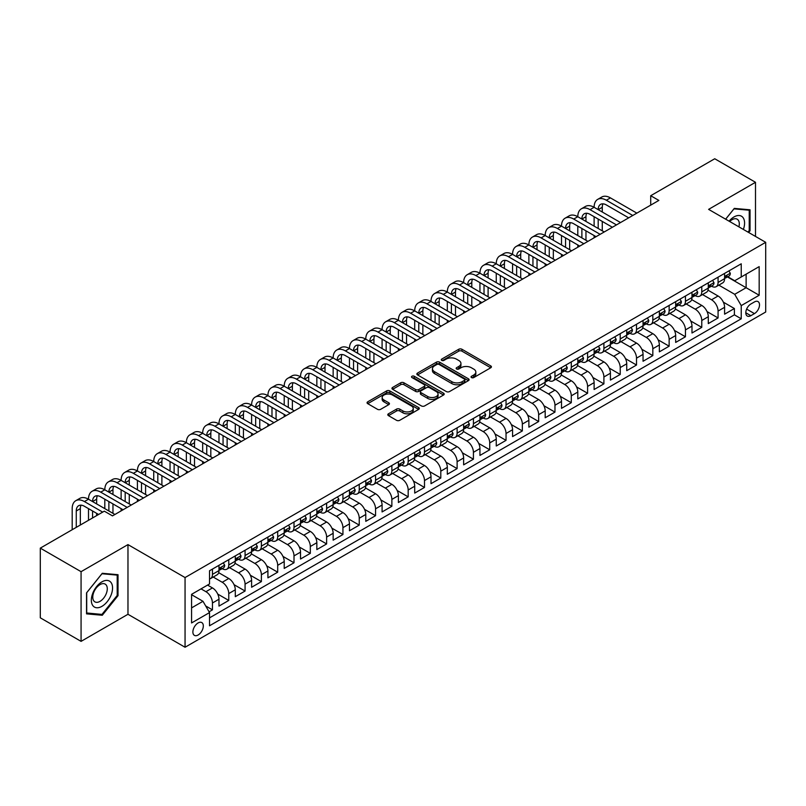 <?xml version="1.0" encoding="UTF-8"?>
<svg xmlns="http://www.w3.org/2000/svg" width="806" height="806" viewBox="0 0 806 806"><rect width="100%" height="100%" fill="white"/><g stroke="black" fill="none" stroke-linecap="round" stroke-linejoin="round"><path stroke-width="1.21" d="M471.51 377.581A1.582 0.917 0 0 0 473.747 377.581L490.763 367.758A2.267 1.31 0 0 0 491.418 366.831A2.267 1.31 0 0 0 490.763 365.914L461.939 349.27A2.267 1.31 0 0 0 458.745 349.27L441.728 359.093A1.582 0.917 0 0 0 441.265 359.738A1.582 0.917 0 0 0 441.728 360.383A1.582 0.917 0 0 0 443.975 360.383L446.171 359.113A7.244 4.181 0 0 1 456.418 359.113L458.826 360.504A7.244 4.181 0 0 1 460.941 363.456A7.244 4.181 0 0 1 458.826 366.418L456.619 367.687A1.582 0.917 0 0 0 456.156 368.332A1.582 0.917 0 0 0 456.619 368.987A1.582 0.917 0 0 0 458.856 368.987L461.062 367.707A7.244 4.181 0 0 1 471.309 367.707L473.706 369.098A7.244 4.181 0 0 1 475.832 372.06A7.244 4.181 0 0 1 473.706 375.012L471.51 376.281A1.582 0.917 0 0 0 471.047 376.936A1.582 0.917 0 0 0 471.51 377.581L471.51 376.281M198.105 635.007A7.385 4.262 120 0 0 202.921 628.499A7.385 4.262 120 0 0 201.792 622.585A7.385 4.262 120 0 0 198.105 622.947A7.385 4.262 120 0 0 193.279 629.456A7.385 4.262 120 0 0 194.407 635.37A7.385 4.262 120 0 0 198.105 635.007M388.462 413.79A2.267 1.31 0 0 0 387.797 414.717A2.267 1.31 0 0 0 388.462 415.634L396.542 420.309A2.267 1.31 0 0 0 399.746 420.309L418.636 409.398A2.267 1.31 0 0 0 419.301 408.471A2.267 1.31 0 0 0 418.636 407.554L389.822 390.91A2.267 1.31 0 0 0 386.618 390.91L367.727 401.821A2.267 1.31 0 0 0 367.062 402.738A2.267 1.31 0 0 0 367.727 403.665L377.49 409.307A2.267 1.31 0 0 0 380.694 409.307L388.774 404.642A2.267 1.31 0 0 0 389.439 403.715A2.267 1.31 0 0 0 388.774 402.788L383.938 399.998A6.055 3.496 0 0 1 382.165 397.519A6.055 3.496 0 0 1 385.903 394.285A6.055 3.496 0 0 1 392.502 395.051L411.473 406.002A6.055 3.496 0 0 1 413.246 408.471A6.055 3.496 0 0 1 409.508 411.705A6.055 3.496 0 0 1 402.909 410.949L399.746 409.116A2.267 1.31 0 0 0 396.542 409.116L388.462 413.79L388.462 415.634M127.973 544.604L81.074 571.676L40.3 548.13L40.3 617.819L81.074 641.364L127.973 614.283L185.058 647.248L185.058 577.559L127.973 544.604L127.973 614.283M755.504 236.44L755.504 182.297L708.615 209.369L765.7 242.324L185.058 577.559M755.504 182.297L714.731 158.752L650.714 195.717L650.714 205.127M40.3 548.13L104.317 511.175L112.477 515.88L658.865 200.422L650.714 195.717M446.333 391.555A2.267 1.31 0 0 0 449.536 391.555L468.427 380.654A2.267 1.31 0 0 0 469.092 379.727A2.267 1.31 0 0 0 468.427 378.8L439.613 362.166A2.267 1.31 0 0 0 436.409 362.166L417.518 373.077A2.267 1.31 0 0 0 416.853 373.994A2.267 1.31 0 0 0 417.518 374.921L446.333 391.555M412.622 377.923A1.582 0.917 0 0 1 414.234 378.145L414.234 376.261L443.532 393.177A2.267 1.31 0 0 1 444.197 394.104A2.267 1.31 0 0 1 443.532 395.021L424.641 405.932A2.267 1.31 0 0 1 421.437 405.932L392.623 389.298L392.623 387.444A2.267 1.31 0 0 0 391.958 388.371A2.267 1.31 0 0 0 392.623 389.298M392.623 387.444L400.703 382.779A2.267 1.31 0 0 1 403.907 382.779L415.594 389.53A2.267 1.31 0 0 0 418.798 389.53L424.158 386.427A2.267 1.31 0 0 0 424.822 385.5A2.267 1.31 0 0 0 424.158 384.583L411.997 377.551A1.582 0.917 0 0 1 411.523 376.906A1.582 0.917 0 0 1 412.511 376.059A1.582 0.917 0 0 1 414.234 376.261M209.066 611.814L212.452 609.86L205.691 605.951M201.037 588.864L205.933 591.685A9.229 5.33 60 0 1 212.452 602.989L218.98 599.221L218.98 606.092L228.763 600.44L217.731 594.072M213.197 577.046L222.244 582.275A9.229 5.33 60 0 1 228.763 593.569L235.292 589.801L235.292 596.682L245.074 591.03L234.042 584.662M229.509 567.636L238.556 572.854A9.229 5.33 60 0 1 245.074 584.149L251.603 580.391L251.603 587.262L261.386 581.61L250.354 575.242M245.82 558.215L254.857 563.434A9.229 5.33 60 0 1 261.386 574.738L267.914 570.97L267.914 577.842L277.697 572.189L266.665 565.822M262.131 548.795L271.169 554.024A9.229 5.33 60 0 1 277.697 565.318L284.216 561.55L284.216 568.432L294.009 562.779L282.977 556.412M278.443 539.385L287.48 544.604A9.229 5.33 60 0 1 294.009 555.898L300.527 552.14L300.527 559.011L310.32 553.359L299.288 546.992M294.754 529.965L303.791 535.184A9.229 5.33 60 0 1 310.32 546.488L316.839 542.72L316.839 549.591L326.632 543.939L315.599 537.572M311.066 520.545L320.103 525.774A9.229 5.33 60 0 1 326.632 537.068L333.15 533.3L333.15 540.181L342.933 534.529L331.911 528.162M327.377 511.135L336.414 516.354A9.229 5.33 60 0 1 342.933 527.658L349.461 523.89L349.461 530.761L359.244 525.109L348.212 518.742M343.678 501.715L352.726 506.934A9.229 5.33 60 0 1 359.244 518.238L365.773 514.47L365.773 521.341L375.556 515.699L364.524 509.321M359.99 492.305L369.037 497.524A9.229 5.33 60 0 1 375.556 508.818L382.084 505.05L382.084 511.931L391.867 506.279L380.835 499.911M376.301 482.885L385.349 488.104A9.229 5.33 60 0 1 391.867 499.408L398.396 495.64L398.396 502.511L408.179 496.859L397.146 490.491M392.613 473.465L401.65 478.683A9.229 5.33 60 0 1 408.179 489.988L414.707 486.22L414.707 493.091L424.49 487.449L413.458 481.071M408.924 464.055L417.961 469.273A9.229 5.33 60 0 1 424.49 480.567L431.009 476.799L431.009 483.681L440.801 478.029L429.769 471.661M425.236 454.634L434.273 459.853A9.229 5.33 60 0 1 440.801 471.157L447.32 467.389L447.32 474.26L457.113 468.608L446.081 462.241M441.547 445.214L450.584 450.433A9.229 5.33 60 0 1 457.113 461.737L463.631 457.969L463.631 464.84L473.424 459.198L462.392 452.821M457.858 435.804L466.896 441.023A9.229 5.33 60 0 1 473.424 452.317L479.943 448.549L479.943 455.43L489.726 449.778L478.704 443.411M474.16 426.384L483.207 431.603A9.229 5.33 60 0 1 489.726 442.907L496.254 439.139L496.254 446.01L506.037 440.358L495.005 433.991M490.471 416.964L499.519 422.183A9.229 5.33 60 0 1 506.037 433.487L512.566 429.719L512.566 436.59L522.348 430.948L511.316 424.581M506.783 407.554L515.83 412.773A9.229 5.33 60 0 1 522.348 424.067L528.877 420.299L528.877 427.18L538.66 421.528L527.628 415.161M523.094 398.134L532.141 403.353A9.229 5.33 60 0 1 538.66 414.657L545.188 410.889L545.188 417.76L554.971 412.108L543.939 405.74M539.405 388.714L548.443 393.933A9.229 5.33 60 0 1 554.971 405.237L561.5 401.469L561.5 408.34L571.283 402.698L560.251 396.33M555.717 379.304L564.754 384.522A9.229 5.33 60 0 1 571.283 395.817L577.801 392.048L577.801 398.93L587.594 393.278L576.562 386.91M572.028 369.883L581.066 375.102A9.229 5.33 60 0 1 587.594 386.406L594.113 382.638L594.113 389.51L603.906 383.858L592.873 377.49M588.34 360.463L597.377 365.682A9.229 5.33 60 0 1 603.906 376.986L610.424 373.218L610.424 380.089L620.217 374.447L609.185 368.08M604.651 351.053L613.688 356.272A9.229 5.33 60 0 1 620.217 367.566L626.736 363.808L626.736 370.679L636.518 365.027L625.496 358.66M620.952 341.633L630 346.852A9.229 5.33 60 0 1 636.518 358.156L643.047 354.388L643.047 361.259L652.83 355.607L641.798 349.24M637.264 332.213L646.311 337.432A9.229 5.33 60 0 1 652.83 348.736L659.358 344.968L659.358 351.849L669.141 346.197L658.109 339.83M653.575 322.803L662.623 328.022A9.229 5.33 60 0 1 669.141 339.316L675.67 335.558L675.67 342.429L685.453 336.777L674.421 330.41M669.887 313.383L678.934 318.602A9.229 5.33 60 0 1 685.453 329.906L691.981 326.138L691.981 333.009L701.764 327.357L690.732 320.99M686.198 303.963L695.235 309.192A9.229 5.33 60 0 1 701.764 320.486L708.293 316.718L708.293 323.599L718.075 317.947L718.075 311.066A9.229 5.33 -120 0 0 711.547 299.772L702.51 294.553M707.043 311.579L718.075 317.947M218.98 599.221A9.229 5.33 -120 0 0 212.452 587.917L207.565 585.096M235.292 589.801A9.229 5.33 -120 0 0 228.763 578.507L218.678 572.683M251.603 580.391A9.229 5.33 -120 0 0 245.074 569.086L234.989 563.263M267.914 570.97A9.229 5.33 -120 0 0 261.386 559.666L251.301 553.843M284.216 561.55A9.229 5.33 -120 0 0 277.697 550.256L267.612 544.433M300.527 552.14A9.229 5.33 -120 0 0 294.009 540.836L283.924 535.013M316.839 542.72A9.229 5.33 -120 0 0 310.32 531.416L300.235 525.593M333.15 533.3A9.229 5.33 -120 0 0 326.632 522.006L316.536 516.183M349.461 523.89A9.229 5.33 -120 0 0 342.933 512.586L332.848 506.762M365.773 514.47A9.229 5.33 -120 0 0 359.244 503.166L349.159 497.342M382.084 505.05A9.229 5.33 -120 0 0 375.556 493.756L365.471 487.932M398.396 495.64A9.229 5.33 -120 0 0 391.867 484.335L381.782 478.512M414.707 486.22A9.229 5.33 -120 0 0 408.179 474.915L398.093 469.092M431.009 476.799A9.229 5.33 -120 0 0 424.49 465.505L414.405 459.682M447.32 467.389A9.229 5.33 -120 0 0 440.801 456.085L430.716 450.262M463.631 457.969A9.229 5.33 -120 0 0 457.113 446.665L447.018 440.842M479.943 448.549A9.229 5.33 -120 0 0 473.424 437.255L463.329 431.432M496.254 439.139A9.229 5.33 -120 0 0 489.726 427.835L479.641 422.012M512.566 429.719A9.229 5.33 -120 0 0 506.037 418.425L495.952 412.591M528.877 420.299A9.229 5.33 -120 0 0 522.348 409.005L512.263 403.181M545.188 410.889A9.229 5.33 -120 0 0 538.66 399.585L528.575 393.761M561.5 401.469A9.229 5.33 -120 0 0 554.971 390.175L544.886 384.351M577.801 392.048A9.229 5.33 -120 0 0 571.283 380.754L561.198 374.931M594.113 382.638A9.229 5.33 -120 0 0 587.594 371.334L577.509 365.511M610.424 373.218A9.229 5.33 -120 0 0 603.906 361.924L593.81 356.101M626.736 363.808A9.229 5.33 -120 0 0 620.217 352.504L610.122 346.681M643.047 354.388A9.229 5.33 -120 0 0 636.518 343.084L626.433 337.261M659.358 344.968A9.229 5.33 -120 0 0 652.83 333.674L642.745 327.851M675.67 335.558A9.229 5.33 -120 0 0 669.141 324.254L659.056 318.43M691.981 326.138A9.229 5.33 -120 0 0 685.453 314.834L675.368 309.01M708.293 316.718A9.229 5.33 -120 0 0 701.764 305.424L691.679 299.6M754.446 301.938L750.86 304.003A7.153 4.131 120 0 0 746.185 310.31A7.153 4.131 120 0 0 747.283 316.043A7.153 4.131 120 0 0 750.86 315.68L754.446 313.615A7.153 4.131 120 0 0 759.121 307.308A7.153 4.131 120 0 0 758.023 301.585A7.153 4.131 120 0 0 754.446 301.938M185.058 647.248L765.7 312.013L765.7 242.324M191.576 607.885L202.991 601.296L209.52 612.59L209.52 625.778L741.238 318.793L741.238 305.605L734.709 294.311L718.821 285.133M209.52 612.59L191.576 622.947L191.576 594.324L209.52 583.967L209.52 570.779L741.238 263.794L741.238 276.982L759.171 266.625L759.171 295.248L741.238 305.605M222.154 568.663L222.244 568.714A9.229 5.33 60 0 0 226.859 569.167L233.377 565.399A9.229 5.33 -120 0 0 235.292 561.178L235.292 555.898M238.465 559.243L238.556 559.293A9.229 5.33 60 0 0 243.16 559.747L249.689 555.979A9.229 5.33 -120 0 0 251.603 551.757L251.603 546.488M254.777 549.823L254.857 549.873A9.229 5.33 60 0 0 259.472 550.337L266 546.569A9.229 5.33 -120 0 0 267.914 542.347L267.914 537.068M271.088 540.413L271.169 540.463A9.229 5.33 60 0 0 275.783 540.917L282.312 537.149A9.229 5.33 -120 0 0 284.216 532.927L284.216 527.648M287.399 530.993L287.48 531.043A9.229 5.33 60 0 0 292.094 531.497L298.623 527.728A9.229 5.33 -120 0 0 300.527 523.507L300.527 518.238M303.711 521.573L303.791 521.623A9.229 5.33 60 0 0 308.406 522.087L314.934 518.318A9.229 5.33 -120 0 0 316.839 514.097L316.839 508.818M320.022 512.163L320.103 512.213A9.229 5.33 60 0 0 324.717 512.666L331.236 508.898A9.229 5.33 -120 0 0 333.15 504.677L333.15 499.408M336.324 502.743L336.414 502.793A9.229 5.33 60 0 0 341.029 503.246L347.547 499.478A9.229 5.33 -120 0 0 349.461 495.257L349.461 489.988M352.635 493.322L352.726 493.373A9.229 5.33 60 0 0 357.34 493.836L363.859 490.068A9.229 5.33 -120 0 0 365.773 485.847L365.773 480.567M368.947 483.912L369.037 483.963A9.229 5.33 60 0 0 373.652 484.416L380.17 480.648A9.229 5.33 -120 0 0 382.084 476.427L382.084 471.157M385.258 474.492L385.349 474.543A9.229 5.33 60 0 0 389.953 474.996L396.481 471.238A9.229 5.33 -120 0 0 398.396 467.006L398.396 461.737M401.569 465.072L401.65 465.122A9.229 5.33 60 0 0 406.264 465.586L412.793 461.818A9.229 5.33 -120 0 0 414.707 457.596L414.707 452.317M417.881 455.662L417.961 455.712A9.229 5.33 60 0 0 422.576 456.166L429.104 452.398A9.229 5.33 -120 0 0 431.009 448.176L431.009 442.907M434.192 446.242L434.273 446.292A9.229 5.33 60 0 0 438.887 446.746L445.416 442.988A9.229 5.33 -120 0 0 447.32 438.756L447.32 433.487M450.504 436.832L450.584 436.872A9.229 5.33 60 0 0 455.199 437.336L461.727 433.568A9.229 5.33 -120 0 0 463.631 429.346L463.631 424.067M466.815 427.412L466.896 427.462A9.229 5.33 60 0 0 471.51 427.915L478.029 424.147A9.229 5.33 -120 0 0 479.943 419.926L479.943 414.657M483.116 417.992L483.207 418.042A9.229 5.33 60 0 0 487.821 418.495L494.34 414.737A9.229 5.33 -120 0 0 496.254 410.506L496.254 405.237M499.428 408.582L499.519 408.622A9.229 5.33 60 0 0 504.133 409.085L510.651 405.317A9.229 5.33 -120 0 0 512.566 401.096L512.566 395.817M515.739 399.161L515.83 399.212A9.229 5.33 60 0 0 520.444 399.665L526.963 395.897A9.229 5.33 -120 0 0 528.877 391.676L528.877 386.406M532.051 389.741L532.141 389.792A9.229 5.33 60 0 0 536.746 390.245L543.274 386.487A9.229 5.33 -120 0 0 545.188 382.256L545.188 376.986M548.362 380.331L548.443 380.372A9.229 5.33 60 0 0 553.057 380.835L559.586 377.067A9.229 5.33 -120 0 0 561.5 372.846L561.5 367.566M564.674 370.911L564.754 370.962A9.229 5.33 60 0 0 569.368 371.415L575.897 367.647A9.229 5.33 -120 0 0 577.801 363.425L577.801 358.156M580.985 361.491L581.066 361.541A9.229 5.33 60 0 0 585.68 362.005L592.208 358.237A9.229 5.33 -120 0 0 594.113 354.005L594.113 348.736M597.296 352.081L597.377 352.131A9.229 5.33 60 0 0 601.991 352.585L608.52 348.817A9.229 5.33 -120 0 0 610.424 344.595L610.424 339.316M613.598 342.661L613.688 342.711A9.229 5.33 60 0 0 618.303 343.165L624.821 339.397A9.229 5.33 -120 0 0 626.736 335.175L626.736 329.906M629.909 333.241L630 333.291A9.229 5.33 60 0 0 634.614 333.755L641.133 329.986A9.229 5.33 -120 0 0 643.047 325.755L643.047 320.486M646.221 323.831L646.311 323.881A9.229 5.33 60 0 0 650.926 324.334L657.444 320.566A9.229 5.33 -120 0 0 659.358 316.345L659.358 311.066M662.532 314.411L662.623 314.461A9.229 5.33 60 0 0 667.237 314.914L673.756 311.146A9.229 5.33 -120 0 0 675.67 306.925L675.67 301.656M678.843 304.99L678.934 305.041A9.229 5.33 60 0 0 683.538 305.504L690.067 301.736A9.229 5.33 -120 0 0 691.981 297.505L691.981 292.235M695.155 295.58L695.235 295.631A9.229 5.33 60 0 0 699.85 296.084L706.378 292.316A9.229 5.33 -120 0 0 708.293 288.095L708.293 282.815M209.52 617.87L734.387 314.834L734.387 308.527L724.594 314.179L724.594 307.308A9.229 5.33 -120 0 0 718.075 296.004L707.99 290.18M711.466 286.16L711.547 286.211A9.229 5.33 -120 0 0 716.161 286.664A9.229 5.33 -120 0 0 718.075 282.443L718.075 277.173M716.161 286.664L722.69 282.896A9.229 5.33 -120 0 0 724.594 278.675L724.594 273.405M212.452 569.086L212.452 574.356A9.229 5.33 60 0 1 210.547 578.587A9.229 5.33 60 0 1 209.52 578.96M210.547 578.587L217.066 574.819A9.229 5.33 -120 0 0 218.98 570.598L218.98 565.318M228.763 559.666L228.763 564.946A9.229 5.33 60 0 1 226.859 569.167M245.074 550.256L245.074 555.525A9.229 5.33 60 0 1 243.16 559.747M261.386 540.836L261.386 546.105A9.229 5.33 60 0 1 259.472 550.337M277.697 531.416L277.697 536.695A9.229 5.33 60 0 1 275.783 540.917M294.009 522.006L294.009 527.275A9.229 5.33 60 0 1 292.094 531.497M310.32 512.586L310.32 517.855A9.229 5.33 60 0 1 308.406 522.087M326.632 503.166L326.632 508.445A9.229 5.33 60 0 1 324.717 512.666M342.933 493.756L342.933 499.025A9.229 5.33 60 0 1 341.029 503.246M359.244 484.335L359.244 489.605A9.229 5.33 60 0 1 357.34 493.836M375.556 474.915L375.556 480.195A9.229 5.33 60 0 1 373.652 484.416M391.867 465.505L391.867 470.775A9.229 5.33 60 0 1 389.953 474.996M408.179 456.085L408.179 461.364A9.229 5.33 60 0 1 406.264 465.586M424.49 446.665L424.49 451.944A9.229 5.33 60 0 1 422.576 456.166M440.801 437.255L440.801 442.524A9.229 5.33 60 0 1 438.887 446.746M457.113 427.835L457.113 433.114A9.229 5.33 60 0 1 455.199 437.336M473.424 418.415L473.424 423.694A9.229 5.33 60 0 1 471.51 427.915M489.726 409.005L489.726 414.274A9.229 5.33 60 0 1 487.821 418.495M506.037 399.585L506.037 404.864A9.229 5.33 60 0 1 504.133 409.085M522.348 390.164L522.348 395.444A9.229 5.33 60 0 1 520.444 399.665M538.66 380.754L538.66 386.024A9.229 5.33 60 0 1 536.746 390.245M554.971 371.334L554.971 376.614A9.229 5.33 60 0 1 553.057 380.835M571.283 361.924L571.283 367.193A9.229 5.33 60 0 1 569.368 371.415M587.594 352.504L587.594 357.773A9.229 5.33 60 0 1 585.68 362.005M603.906 343.084L603.906 348.363A9.229 5.33 60 0 1 601.991 352.585M620.217 333.674L620.217 338.943A9.229 5.33 60 0 1 618.303 343.165M636.518 324.254L636.518 329.523A9.229 5.33 60 0 1 634.614 333.755M652.83 314.834L652.83 320.113A9.229 5.33 60 0 1 650.926 324.334M669.141 305.424L669.141 310.693A9.229 5.33 60 0 1 667.237 314.914M685.453 296.004L685.453 301.273A9.229 5.33 60 0 1 683.538 305.504M701.764 286.583L701.764 291.863A9.229 5.33 60 0 1 699.85 296.084M701.764 320.486L701.764 327.357M685.453 329.906L685.453 336.777M669.141 339.316L669.141 346.197M652.83 348.736L652.83 355.607M636.518 358.156L636.518 365.027M620.217 367.566L620.217 374.447M603.906 376.986L603.906 383.858M587.594 386.406L587.594 393.278M571.283 395.817L571.283 402.698M554.971 405.237L554.971 412.108M538.66 414.657L538.66 421.528M522.348 424.067L522.348 430.948M506.037 433.487L506.037 440.358M489.726 442.907L489.726 449.778M473.424 452.317L473.424 459.198M457.113 461.737L457.113 468.608M440.801 471.157L440.801 478.029M424.49 480.567L424.49 487.449M408.179 489.988L408.179 496.859M391.867 499.408L391.867 506.279M375.556 508.818L375.556 515.699M359.244 518.238L359.244 525.109M342.933 527.658L342.933 534.529M326.632 537.068L326.632 543.939M310.32 546.488L310.32 553.359M294.009 555.898L294.009 562.779M277.697 565.318L277.697 572.189M261.386 574.738L261.386 581.61M245.074 584.149L245.074 591.03M228.763 593.569L228.763 600.44M212.452 602.989L212.452 609.86M202.991 601.296L191.576 594.697M734.709 294.311L746.124 287.712L746.124 274.161L759.171 266.625M727.445 276.932L759.171 295.248M727.778 276.74L734.709 280.75L741.238 276.982M81.074 571.676L81.074 641.364M723.355 302.159L734.387 308.527M734.387 314.834L741.238 318.793M748.673 232.491L750.043 230.788L750.043 209.802L734.306 208.391L725.622 219.192M86.544 613.86L102.281 615.26L118.019 595.684L118.019 574.698L102.281 573.288L86.544 592.873L86.544 613.86M749.227 230.315L750.043 230.788M117.202 595.211L118.019 595.684M100.619 614.303L102.281 615.26M472.145 377.802L473.706 376.896A7.244 4.181 0 0 0 475.832 373.944L475.832 372.06M460.941 363.456L460.941 365.34A7.244 4.181 0 0 1 458.826 368.302L457.254 369.208M490.733 367.778L461.939 351.154A2.267 1.31 0 0 0 458.745 351.154L442.363 360.614M468.397 380.674L439.613 364.05A2.267 1.31 0 0 0 436.409 364.05L417.548 374.941M464.427 380.372A1.582 0.917 0 0 0 464.891 379.727A1.582 0.917 0 0 0 464.427 379.082L439.129 364.473A1.582 0.917 0 0 0 436.892 364.473L434.565 365.813A7.244 4.181 0 0 0 432.439 368.775A7.244 4.181 0 0 0 434.565 371.727L451.854 381.712A7.244 4.181 0 0 0 462.1 381.712L464.427 380.372L464.427 382.256A1.582 0.917 0 0 0 464.891 381.611L464.891 379.727M432.439 368.775L432.439 370.659A7.244 4.181 0 0 0 434.565 373.611L434.565 371.727M464.427 382.256L462.1 383.596A7.244 4.181 0 0 1 451.854 383.596L434.565 373.611M392.653 389.308L400.703 384.664L400.703 382.779M424.822 385.5L424.822 387.384A2.267 1.31 0 0 1 424.158 388.311L418.798 391.404A2.267 1.31 0 0 1 415.594 391.404L403.907 384.664A2.267 1.31 0 0 0 400.703 384.664M414.234 378.145L443.502 395.041M427.724 396.522A6.055 3.496 0 0 0 434.323 397.287A6.055 3.496 0 0 0 438.061 394.053A6.055 3.496 0 0 0 436.288 391.585L429.608 387.726A2.267 1.31 0 0 0 426.404 387.726L421.034 390.819A2.267 1.31 0 0 0 420.379 391.746A2.267 1.31 0 0 0 421.034 392.663L427.724 396.522L427.724 398.406A6.055 3.496 0 0 0 434.323 399.172A6.055 3.496 0 0 0 438.061 395.937L438.061 394.053M420.379 391.746L420.379 393.63A2.267 1.31 0 0 0 421.034 394.547L421.034 392.663M427.724 398.406L421.034 394.547M413.246 408.471L413.246 410.355A6.055 3.496 0 0 1 409.508 413.589A6.055 3.496 0 0 1 402.909 412.833L399.746 411A2.267 1.31 0 0 0 396.542 411L388.492 415.654M382.165 397.519L382.165 399.403A6.055 3.496 0 0 0 383.938 401.872L383.938 399.998M388.744 404.652L383.938 401.872M418.636 407.554L418.636 409.398L389.822 392.794A2.267 1.31 0 0 0 386.618 392.794L367.758 403.685M728.916 270.907L730.307 273.305A6.116 3.526 60 0 1 729.037 276.015L725.944 277.798A6.116 3.526 -120 0 0 727.002 276.398L726.881 275.854M72.187 529.723L72.187 508.626A17.299 9.984 60 0 1 75.774 500.707L79.844 498.36A17.299 9.984 60 0 1 88.499 499.216A17.299 9.984 60 0 1 92.075 491.297L96.156 488.94A17.299 9.984 60 0 1 104.81 489.796A17.299 9.984 60 0 1 108.387 481.877L112.467 479.52A17.299 9.984 60 0 1 121.122 480.386A17.299 9.984 60 0 1 124.698 472.457L128.779 470.11A17.299 9.984 60 0 1 137.423 470.966A17.299 9.984 60 0 1 141.01 463.047L145.09 460.689A17.299 9.984 60 0 1 153.734 461.546A17.299 9.984 60 0 1 157.321 453.627L161.401 451.269A17.299 9.984 60 0 1 170.046 452.136A17.299 9.984 60 0 1 173.633 444.217L177.713 441.859A17.299 9.984 60 0 1 186.357 442.716A17.299 9.984 60 0 1 189.944 434.797L194.014 432.439A17.299 9.984 60 0 1 202.669 433.296A17.299 9.984 60 0 1 206.255 425.377L210.326 423.029A17.299 9.984 60 0 1 218.98 423.885A17.299 9.984 60 0 1 222.567 415.967L226.637 413.609A17.299 9.984 60 0 1 235.292 414.465A17.299 9.984 60 0 1 238.868 406.546L242.949 404.189A17.299 9.984 60 0 1 251.603 405.045A17.299 9.984 60 0 1 255.18 397.126L259.26 394.779A17.299 9.984 60 0 1 267.914 395.635A17.299 9.984 60 0 1 271.491 387.716L275.571 385.359A17.299 9.984 60 0 1 284.216 386.215A17.299 9.984 60 0 1 287.802 378.296L291.883 375.939A17.299 9.984 60 0 1 300.527 376.795A17.299 9.984 60 0 1 304.114 368.876L308.194 366.529A17.299 9.984 60 0 1 316.839 367.385A17.299 9.984 60 0 1 320.425 359.466L324.506 357.108A17.299 9.984 60 0 1 333.15 357.965A17.299 9.984 60 0 1 336.737 350.046L340.807 347.688A17.299 9.984 60 0 1 349.461 348.545A17.299 9.984 60 0 1 353.048 340.626L357.118 338.278A17.299 9.984 60 0 1 365.773 339.135A17.299 9.984 60 0 1 369.36 331.216L373.43 328.858A17.299 9.984 60 0 1 382.084 329.714A17.299 9.984 60 0 1 385.661 321.796L389.741 319.438A17.299 9.984 60 0 1 398.396 320.294A17.299 9.984 60 0 1 401.972 312.375L406.053 310.028A17.299 9.984 60 0 1 414.707 310.884A17.299 9.984 60 0 1 418.284 302.965L422.364 300.608A17.299 9.984 60 0 1 431.009 301.464A17.299 9.984 60 0 1 434.595 293.545L438.676 291.188A17.299 9.984 60 0 1 447.32 292.044A17.299 9.984 60 0 1 450.907 284.125L454.987 281.778A17.299 9.984 60 0 1 463.631 282.634A17.299 9.984 60 0 1 467.218 274.715L471.298 272.357A17.299 9.984 60 0 1 479.943 273.214A17.299 9.984 60 0 1 483.529 265.295L487.6 262.937A17.299 9.984 60 0 1 496.254 263.794A17.299 9.984 60 0 1 499.841 255.875L503.911 253.527A17.299 9.984 60 0 1 512.566 254.384A17.299 9.984 60 0 1 516.152 246.465L520.223 244.107A17.299 9.984 60 0 1 528.877 244.964A17.299 9.984 60 0 1 532.454 237.045L536.534 234.687A17.299 9.984 60 0 1 545.188 235.543A17.299 9.984 60 0 1 548.765 227.624L552.845 225.277A17.299 9.984 60 0 1 561.5 226.133A17.299 9.984 60 0 1 565.077 218.214L569.157 215.857A17.299 9.984 60 0 1 577.801 216.713A17.299 9.984 60 0 1 581.388 208.794L585.468 206.437A17.299 9.984 60 0 1 594.113 207.293A17.299 9.984 60 0 1 597.699 199.374L601.78 197.027A17.299 9.984 60 0 1 610.424 197.883L636.851 213.137M597.699 199.374A17.299 9.984 60 0 1 606.344 200.231L632.77 215.494M724.806 278.09L724.826 278.09A6.116 3.526 -120 0 0 725.944 277.798M726.216 275.934L727.002 276.398C726.619 275.471 725.964 275.854 725.047 277.526A6.116 3.526 60 0 1 724.594 278.392M628.69 217.842L606.344 204.946A11.536 6.66 -120 0 0 600.581 204.371A11.536 6.66 -120 0 0 598.193 209.651L602.273 207.303L602.273 212.008M602.989 203.837A11.536 6.66 -120 0 0 602.273 207.303M598.193 219.071L598.193 228.481M602.273 221.418L602.273 230.838M594.113 237.81L594.113 235.543M594.113 226.133L594.113 216.713M743.374 229.438A14.992 8.654 120 0 0 733.974 216.955A14.992 8.654 120 0 0 729.067 221.176M738.901 226.859A10.266 5.924 120 0 0 737.178 219.192A10.266 5.924 120 0 0 732.05 219.695A10.266 5.924 120 0 0 729.672 221.529M725.652 219.212L733.974 208.855L749.227 210.225L749.227 230.556L747.988 232.098M748.22 209.641L749.227 210.225M111.137 594.909A14.992 8.654 120 0 0 107.258 580.421A14.992 8.654 120 0 0 92.771 593.266A14.992 8.654 120 0 0 96.649 607.754A14.992 8.654 120 0 0 111.137 594.909M106.311 593.538A10.266 5.924 120 0 0 105.153 584.088A10.266 5.924 120 0 0 93.738 592.41A10.266 5.924 120 0 0 94.886 601.86A10.266 5.924 120 0 0 106.311 593.538M86.705 613.064L86.705 592.722L101.949 573.751L117.202 575.111L117.202 595.453L101.949 614.424L86.544 612.963M116.195 574.537L117.202 575.111M712.615 280.327L713.995 282.725A6.116 3.526 60 0 1 712.726 285.425L709.633 287.218A6.116 3.526 -120 0 0 710.701 285.808L710.57 285.264M581.388 208.794A17.299 9.984 60 0 1 590.042 209.651L594.113 207.293L620.539 222.557M590.042 209.651L616.459 224.904M708.494 287.5L708.514 287.5A6.116 3.526 -120 0 0 709.633 287.218M709.905 285.354L710.701 285.808C710.308 284.891 709.663 285.264 708.736 286.936A6.116 3.526 60 0 1 708.293 287.813M612.379 227.262L590.042 214.356A11.536 6.66 -120 0 0 584.269 213.792A11.536 6.66 -120 0 0 581.882 219.071L585.962 216.713L585.962 221.418M586.687 213.258A11.536 6.66 -120 0 0 585.962 216.713M581.882 228.481L581.882 237.901M585.962 230.838L585.962 240.259M577.801 247.22L577.801 244.964M577.801 235.543L577.801 226.133M696.303 289.737L697.684 292.145A6.116 3.526 60 0 1 696.424 294.845L693.321 296.638A6.116 3.526 -120 0 0 694.389 295.228L694.258 294.684M565.077 218.214A17.299 9.984 60 0 1 573.731 219.071L577.801 216.713L604.228 231.967M573.731 219.071L600.148 234.324M692.183 296.92L692.203 296.92A6.116 3.526 -120 0 0 693.321 296.638M693.593 294.774L694.389 295.228C693.996 294.311 693.351 294.684 692.425 296.356A6.116 3.526 60 0 1 691.981 297.223M596.077 236.682L573.731 223.776A11.536 6.66 -120 0 0 567.958 223.202A11.536 6.66 -120 0 0 565.57 228.481L569.651 226.133L569.651 230.838M570.376 222.678A11.536 6.66 -120 0 0 569.651 226.133M565.57 237.901L565.57 247.321M569.651 240.259L569.651 249.669M561.5 256.64L561.5 254.384M561.5 244.964L561.5 235.543M679.992 299.157L681.372 301.555A6.116 3.526 60 0 1 680.113 304.265L677.01 306.048A6.116 3.526 -120 0 0 678.078 304.648L677.947 304.104M548.765 227.624A17.299 9.984 60 0 1 557.42 228.481L561.5 226.133L587.917 241.387M557.42 228.481L583.836 243.744M675.871 306.34L675.891 306.34A6.116 3.526 -120 0 0 677.01 306.048M677.282 304.184L678.078 304.648C677.695 303.721 677.04 304.104 676.113 305.776A6.116 3.526 60 0 1 675.67 306.643M579.766 246.092L557.42 233.196A11.536 6.66 -120 0 0 551.647 232.622A11.536 6.66 -120 0 0 549.259 237.901L553.339 235.543L553.339 240.259M554.065 232.088A11.536 6.66 -120 0 0 553.339 235.543M549.259 247.321L549.259 256.731M553.339 249.669L553.339 259.089M545.188 266.061L545.188 263.794M545.188 254.384L545.188 244.964M663.681 308.577L665.061 310.975A6.116 3.526 60 0 1 663.801 313.675L660.698 315.468A6.116 3.526 -120 0 0 661.766 314.058L661.635 313.514M532.454 237.045A17.299 9.984 60 0 1 541.108 237.901L545.188 235.543L571.605 250.807M541.108 237.901L567.535 253.155M659.56 315.75L659.59 315.75A6.116 3.526 -120 0 0 660.698 315.468M660.98 313.605L661.766 314.058C661.383 313.141 660.729 313.514 659.812 315.186A6.116 3.526 60 0 1 659.358 316.063M563.454 255.512L541.108 242.606A11.536 6.66 -120 0 0 535.345 242.042A11.536 6.66 -120 0 0 532.947 247.321L537.028 244.964L537.028 249.669M537.753 241.508A11.536 6.66 -120 0 0 537.028 244.964M532.947 256.731L532.947 266.151M537.028 259.089L537.028 268.509M528.877 275.471L528.877 273.214M528.877 263.794L528.877 254.384M647.369 317.987L648.759 320.395A6.116 3.526 60 0 1 647.49 323.095L644.387 324.889A6.116 3.526 -120 0 0 645.455 323.478L645.324 322.934M516.152 246.465A17.299 9.984 60 0 1 524.797 247.321L528.877 244.964L555.294 260.217M524.797 247.321L551.223 262.575M643.248 325.171L643.279 325.171A6.116 3.526 -120 0 0 644.387 324.889M644.669 323.025L645.455 323.478C645.072 322.561 644.417 322.934 643.5 324.606A6.116 3.526 60 0 1 643.047 325.473M547.143 264.932L524.797 252.026A11.536 6.66 -120 0 0 519.034 251.452A11.536 6.66 -120 0 0 516.646 256.731L520.716 254.384L520.716 259.089M521.442 250.928A11.536 6.66 -120 0 0 520.716 254.384M516.646 266.151L516.646 275.571M520.716 268.509L520.716 277.919M512.566 284.891L512.566 282.634M512.566 273.214L512.566 263.794M631.058 327.407L632.448 329.805A6.116 3.526 60 0 1 631.179 332.515L628.076 334.299A6.116 3.526 -120 0 0 629.143 332.898L629.012 332.354M499.841 255.875A17.299 9.984 60 0 1 508.485 256.731L512.566 254.384L538.982 269.637M508.485 256.731L534.912 271.995M626.937 334.591L626.967 334.591A6.116 3.526 -120 0 0 628.076 334.299M628.358 332.435L629.143 332.898C628.761 331.971 628.106 332.354 627.189 334.027A6.116 3.526 60 0 1 626.736 334.893M530.832 274.342L508.485 261.446A11.536 6.66 -120 0 0 502.722 260.872A11.536 6.66 -120 0 0 500.335 266.151L504.405 263.794L504.405 268.509M505.13 260.338A11.536 6.66 -120 0 0 504.405 263.794M500.335 275.571L500.335 284.981M504.405 277.919L504.405 287.339M496.254 294.311L496.254 292.044M496.254 282.634L496.254 273.214M614.746 336.827L616.137 339.225A6.116 3.526 60 0 1 614.867 341.925L611.774 343.719A6.116 3.526 -120 0 0 612.832 342.308L612.701 341.764M483.529 265.295A17.299 9.984 60 0 1 492.174 266.151L496.254 263.794L522.681 279.057M492.174 266.151L518.601 281.405M610.626 344.001L610.656 344.001A6.116 3.526 -120 0 0 611.774 343.719M612.046 341.855L612.832 342.308C612.449 341.391 611.794 341.764 610.877 343.437A6.116 3.526 60 0 1 610.424 344.313M514.52 283.762L492.174 270.856A11.536 6.66 -120 0 0 486.411 270.292A11.536 6.66 -120 0 0 484.023 275.571L488.104 273.214L488.104 277.919M488.819 269.758A11.536 6.66 -120 0 0 488.104 273.214M484.023 284.981L484.023 294.402M488.104 287.339L488.104 296.759M479.943 303.721L479.943 301.464M479.943 292.044L479.943 282.634M598.435 346.237L599.825 348.645A6.116 3.526 60 0 1 598.556 351.345L595.463 353.139A6.116 3.526 -120 0 0 596.521 351.728L596.4 351.184M467.218 274.715A17.299 9.984 60 0 1 475.862 275.571L479.943 273.214L506.37 288.467M475.862 275.571L502.289 290.825M594.324 353.421L594.344 353.421A6.116 3.526 -120 0 0 595.463 353.139M595.735 351.275L596.521 351.728C596.138 350.812 595.483 351.184 594.566 352.857A6.116 3.526 60 0 1 594.113 353.723M498.209 293.183L475.862 280.276A11.536 6.66 -120 0 0 470.1 279.702A11.536 6.66 -120 0 0 467.712 284.981L471.792 282.634L471.792 287.339M472.507 279.178A11.536 6.66 -120 0 0 471.792 282.634M467.712 294.402L467.712 303.822M471.792 296.759L471.792 306.169M463.631 313.141L463.631 310.884M463.631 301.464L463.631 292.044M582.123 355.658L583.514 358.055A6.116 3.526 60 0 1 582.244 360.766L579.151 362.549A6.116 3.526 -120 0 0 580.209 361.148L580.088 360.604M450.907 284.125A17.299 9.984 60 0 1 459.551 284.981L463.631 282.634L490.058 297.888M459.551 284.981L485.978 300.245M578.013 362.841L578.033 362.841A6.116 3.526 -120 0 0 579.151 362.549M579.423 360.685L580.209 361.148C579.826 360.222 579.182 360.604 578.255 362.277A6.116 3.526 60 0 1 577.801 363.143M481.897 302.593L459.551 289.697A11.536 6.66 -120 0 0 453.788 289.122A11.536 6.66 -120 0 0 451.4 294.402L455.481 292.044L455.481 296.759M456.196 288.588A11.536 6.66 -120 0 0 455.481 292.044M451.4 303.822L451.4 313.232M455.481 306.169L455.481 315.589M447.32 322.561L447.32 320.294M447.32 310.884L447.32 301.464M565.822 365.078L567.202 367.476A6.116 3.526 60 0 1 565.933 370.176L562.84 371.969A6.116 3.526 -120 0 0 563.908 370.559L563.777 370.014M434.595 293.545A17.299 9.984 60 0 1 443.25 294.402L447.32 292.044L473.747 307.308M443.25 294.402L469.666 309.655M561.701 372.251L561.722 372.251A6.116 3.526 -120 0 0 562.84 371.969M563.112 370.105L563.908 370.559C563.515 369.642 562.87 370.014 561.943 371.687A6.116 3.526 60 0 1 561.5 372.563M465.586 312.013L443.25 299.107A11.536 6.66 -120 0 0 437.477 298.542A11.536 6.66 -120 0 0 435.089 303.822L439.169 301.464L439.169 306.169M439.895 298.008A11.536 6.66 -120 0 0 439.169 301.464M435.089 313.232L435.089 322.652M439.169 315.589L439.169 325.009M431.009 331.971L431.009 329.714M431.009 320.294L431.009 310.884M549.511 374.488L550.891 376.896A6.116 3.526 60 0 1 549.632 379.596L546.528 381.389A6.116 3.526 -120 0 0 547.596 379.979L547.465 379.435M418.284 302.965A17.299 9.984 60 0 1 426.938 303.822L431.009 301.464L457.435 316.718M426.938 303.822L453.355 319.075M545.39 381.671L545.41 381.671A6.116 3.526 -120 0 0 546.528 381.389M546.8 379.525L547.596 379.979C547.203 379.052 546.559 379.435 545.632 381.107A6.116 3.526 60 0 1 545.188 381.973M449.285 321.433L426.938 308.527A11.536 6.66 -120 0 0 421.165 307.952A11.536 6.66 -120 0 0 418.777 313.232L422.858 310.884L422.858 315.589M423.583 307.429A11.536 6.66 -120 0 0 422.858 310.884M418.777 322.652L418.777 332.072M422.858 325.009L422.858 334.419M414.707 341.391L414.707 339.135M414.707 329.714L414.707 320.294M533.199 383.908L534.58 386.306A6.116 3.526 60 0 1 533.32 389.016L530.217 390.799A6.116 3.526 -120 0 0 531.285 389.399L531.154 388.855M401.972 312.375A17.299 9.984 60 0 1 410.627 313.232L414.707 310.884L441.124 326.138M410.627 313.232L437.043 328.485M529.079 391.091L529.099 391.091A6.116 3.526 -120 0 0 530.217 390.799M530.489 388.935L531.285 389.399C530.902 388.472 530.247 388.855 529.33 390.527A6.116 3.526 60 0 1 528.877 391.394M432.973 330.843L410.627 317.947A11.536 6.66 -120 0 0 404.854 317.373A11.536 6.66 -120 0 0 402.466 322.652L406.546 320.294L406.546 325.009M407.272 316.839A11.536 6.66 -120 0 0 406.546 320.294M402.466 332.072L402.466 341.482M406.546 334.419L406.546 343.84M398.396 350.812L398.396 348.545M398.396 339.135L398.396 329.714M516.888 393.328L518.268 395.726A6.116 3.526 60 0 1 517.009 398.426L513.906 400.219A6.116 3.526 -120 0 0 514.974 398.809L514.843 398.265M385.661 321.796A17.299 9.984 60 0 1 394.315 322.652L398.396 320.294L424.812 335.548M394.315 322.652L420.742 337.905M512.767 400.501L512.797 400.501A6.116 3.526 -120 0 0 513.906 400.219M514.188 398.355L514.974 398.809C514.591 397.892 513.936 398.265 513.019 399.937A6.116 3.526 60 0 1 512.566 400.814M416.662 340.263L394.315 327.357A11.536 6.66 -120 0 0 388.552 326.793A11.536 6.66 -120 0 0 386.155 332.072L390.235 329.714L390.235 334.419M390.96 326.259A11.536 6.66 -120 0 0 390.235 329.714M386.155 341.482L386.155 350.902M390.235 343.84L390.235 353.26M382.084 360.222L382.084 357.965M382.084 348.545L382.084 339.135M500.576 402.738L501.967 405.146A6.116 3.526 60 0 1 500.697 407.846L497.594 409.639A6.116 3.526 -120 0 0 498.662 408.229L498.531 407.685M369.36 331.216A17.299 9.984 60 0 1 378.004 332.072L382.084 329.714L408.501 344.968M378.004 332.072L404.431 347.326M496.456 409.922L496.486 409.922A6.116 3.526 -120 0 0 497.594 409.639M497.876 407.776L498.662 408.229C498.279 407.302 497.624 407.685 496.708 409.357A6.116 3.526 60 0 1 496.254 410.224M400.35 349.673L378.004 336.777A11.536 6.66 -120 0 0 372.241 336.203A11.536 6.66 -120 0 0 369.853 341.482L373.924 339.135L373.924 343.84M374.649 335.679A11.536 6.66 -120 0 0 373.924 339.135M369.853 350.902L369.853 360.322M373.924 353.26L373.924 362.67M365.773 369.642L365.773 367.385M365.773 357.965L365.773 348.545M484.265 412.158L485.655 414.556A6.116 3.526 60 0 1 484.386 417.266L481.283 419.049A6.116 3.526 -120 0 0 482.351 417.649L482.22 417.105M353.048 340.626A17.299 9.984 60 0 1 361.692 341.482L365.773 339.135L392.19 354.388M361.692 341.482L388.119 356.736M480.144 419.342L480.175 419.342A6.116 3.526 -120 0 0 481.283 419.049M481.565 417.186L482.351 417.649C481.968 416.722 481.313 417.095 480.396 418.777A6.116 3.526 60 0 1 479.943 419.644M384.039 359.093L361.692 346.197A11.536 6.66 -120 0 0 355.93 345.623A11.536 6.66 -120 0 0 353.542 350.902L357.612 348.545L357.612 353.26M358.338 345.089A11.536 6.66 -120 0 0 357.612 348.545M353.542 360.322L353.542 369.732M357.612 362.67L357.612 372.09M349.461 379.062L349.461 376.795M349.461 367.385L349.461 357.965M467.954 421.578L469.344 423.976A6.116 3.526 60 0 1 468.074 426.676L464.981 428.47A6.116 3.526 -120 0 0 466.039 427.059L465.908 426.515M336.737 350.046A17.299 9.984 60 0 1 345.381 350.902L349.461 348.545L375.888 363.798M345.381 350.902L371.808 366.156M463.833 428.752L463.863 428.752A6.116 3.526 -120 0 0 464.981 428.47M465.253 426.606L466.039 427.059C465.656 426.142 465.002 426.515 464.085 428.188A6.116 3.526 60 0 1 463.631 429.064M367.727 368.513L345.381 355.607A11.536 6.66 -120 0 0 339.618 355.043A11.536 6.66 -120 0 0 337.23 360.322L341.311 357.965L341.311 362.67M342.026 354.509A11.536 6.66 -120 0 0 341.311 357.965M337.23 369.732L337.23 379.152M341.311 372.09L341.311 381.51M333.15 388.472L333.15 386.215M333.15 376.795L333.15 367.385M451.642 430.988L453.032 433.396A6.116 3.526 60 0 1 451.763 436.096L448.67 437.89A6.116 3.526 -120 0 0 449.728 436.479L449.607 435.935M320.425 359.466A17.299 9.984 60 0 1 329.07 360.322L333.15 357.965L359.577 373.218M329.07 360.322L355.496 375.576M447.531 438.172L447.552 438.172A6.116 3.526 -120 0 0 448.67 437.89M448.942 436.026L449.728 436.479C449.345 435.552 448.69 435.935 447.773 437.608A6.116 3.526 60 0 1 447.32 438.474M351.416 377.923L329.07 365.027A11.536 6.66 -120 0 0 323.307 364.453A11.536 6.66 -120 0 0 320.919 369.732L324.999 367.385L324.999 372.09M325.715 363.919A11.536 6.66 -120 0 0 324.999 367.385M320.919 379.152L320.919 388.573M324.999 381.51L324.999 390.92M316.839 397.892L316.839 395.635M316.839 386.215L316.839 376.795M435.331 440.408L436.721 442.806A6.116 3.526 60 0 1 435.452 445.517L432.359 447.3A6.116 3.526 -120 0 0 433.416 445.889L433.296 445.355M304.114 368.876A17.299 9.984 60 0 1 312.768 369.732L316.839 367.385L343.265 382.638M312.768 369.732L339.185 384.986M431.22 447.592L431.24 447.592A6.116 3.526 -120 0 0 432.359 447.3M432.631 445.436L433.416 445.889C433.034 444.972 432.389 445.345 431.462 447.028A6.116 3.526 60 0 1 431.009 447.894M335.105 387.343L312.768 374.447A11.536 6.66 -120 0 0 306.995 373.873A11.536 6.66 -120 0 0 304.608 379.152L308.688 376.795L308.688 381.51M309.403 373.339A11.536 6.66 -120 0 0 308.688 376.795M304.608 388.573L304.608 397.983M308.688 390.92L308.688 400.34M300.527 407.312L300.527 405.045M300.527 395.635L300.527 386.215M419.029 449.829L420.41 452.226A6.116 3.526 60 0 1 419.15 454.927L416.047 456.72A6.116 3.526 -120 0 0 417.115 455.309L416.984 454.765M287.802 378.296A17.299 9.984 60 0 1 296.457 379.152L300.527 376.795L326.954 392.048M296.457 379.152L322.874 394.406M414.909 457.002L414.929 457.002A6.116 3.526 -120 0 0 416.047 456.72M416.319 454.856L417.115 455.309C416.722 454.393 416.077 454.765 415.15 456.438A6.116 3.526 60 0 1 414.707 457.314M318.793 396.764L296.457 383.858A11.536 6.66 -120 0 0 290.684 383.293A11.536 6.66 -120 0 0 288.296 388.573L292.377 386.215L292.377 390.92M293.102 382.759A11.536 6.66 -120 0 0 292.377 386.215M288.296 397.983L288.296 407.403M292.377 400.34L292.377 409.76M284.216 416.722L284.216 414.465M284.216 405.045L284.216 395.635M402.718 459.239L404.098 461.647A6.116 3.526 60 0 1 402.839 464.347L399.736 466.14A6.116 3.526 -120 0 0 400.804 464.73L400.673 464.185M271.491 387.716A17.299 9.984 60 0 1 280.145 388.573L284.216 386.215L310.642 401.469M280.145 388.573L306.562 403.826M398.597 466.422L398.617 466.422A6.116 3.526 -120 0 0 399.736 466.14M400.008 464.276L400.804 464.73C400.421 463.803 399.766 464.185 398.839 465.858A6.116 3.526 60 0 1 398.396 466.724M302.492 406.174L280.145 393.278A11.536 6.66 -120 0 0 274.372 392.703A11.536 6.66 -120 0 0 271.985 397.983L276.065 395.635L276.065 400.34M276.79 392.169A11.536 6.66 -120 0 0 276.065 395.635M271.985 407.403L271.985 416.823M276.065 409.76L276.065 419.17M267.914 426.142L267.914 423.885M267.914 414.465L267.914 405.045M386.406 468.659L387.787 471.057A6.116 3.526 60 0 1 386.527 473.767L383.424 475.55A6.116 3.526 -120 0 0 384.492 474.14L384.361 473.606M255.18 397.126A17.299 9.984 60 0 1 263.834 397.983L267.914 395.635L294.331 410.889M263.834 397.983L290.251 413.236M382.286 475.842L382.306 475.842A6.116 3.526 -120 0 0 383.424 475.55M383.696 473.686L384.492 474.14C384.109 473.223 383.455 473.596 382.538 475.278A6.116 3.526 60 0 1 382.084 476.145M286.18 415.594L263.834 402.698A11.536 6.66 -120 0 0 258.061 402.123A11.536 6.66 -120 0 0 255.673 407.403L259.754 405.045L259.754 409.76M260.479 401.59A11.536 6.66 -120 0 0 259.754 405.045M255.673 416.823L255.673 426.233M259.754 419.17L259.754 428.591M251.603 435.562L251.603 433.296M251.603 423.885L251.603 414.465M370.095 478.079L371.475 480.477A6.116 3.526 60 0 1 370.216 483.177L367.113 484.97A6.116 3.526 -120 0 0 368.181 483.56L368.05 483.016M238.868 406.546A17.299 9.984 60 0 1 247.523 407.403L251.603 405.045L278.02 420.299M247.523 407.403L273.949 422.656M365.974 485.252L366.005 485.252A6.116 3.526 -120 0 0 367.113 484.97M367.395 483.106L368.181 483.56C367.798 482.643 367.143 483.016 366.226 484.688A6.116 3.526 60 0 1 365.773 485.565M269.869 425.014L247.523 412.108A11.536 6.66 -120 0 0 241.76 411.544A11.536 6.66 -120 0 0 239.372 416.823L243.442 414.465L243.442 419.17M244.168 411.01A11.536 6.66 -120 0 0 243.442 414.465M239.372 426.233L239.372 435.653M243.442 428.591L243.442 438.011M235.292 444.972L235.292 442.716M235.292 433.296L235.292 423.885M353.784 487.489L355.174 489.887A6.116 3.526 60 0 1 353.905 492.597L350.801 494.38A6.116 3.526 -120 0 0 351.869 492.98L351.738 492.436M222.567 415.967A17.299 9.984 60 0 1 231.211 416.823L235.292 414.465L261.708 429.719M231.211 416.823L257.638 432.076M349.663 494.672L349.693 494.672A6.116 3.526 -120 0 0 350.801 494.38M351.084 492.526L351.869 492.98C351.487 492.053 350.832 492.436 349.915 494.108A6.116 3.526 60 0 1 349.461 494.975M253.558 434.424L231.211 421.528A11.536 6.66 -120 0 0 225.448 420.954A11.536 6.66 -120 0 0 223.061 426.233L227.131 423.885L227.131 428.591M227.856 420.42A11.536 6.66 -120 0 0 227.131 423.885M223.061 435.653L223.061 445.073M227.131 438.011L227.131 447.421M218.98 454.393L218.98 452.136M218.98 442.716L218.98 433.296M337.472 496.909L338.863 499.307A6.116 3.526 60 0 1 337.593 502.017L334.49 503.8A6.116 3.526 -120 0 0 335.558 502.39L335.427 501.856M206.255 425.377A17.299 9.984 60 0 1 214.9 426.233L218.98 423.885L245.397 439.139M214.9 426.233L241.326 441.487M333.352 504.093L333.382 504.093A6.116 3.526 -120 0 0 334.49 503.8M334.772 501.937L335.558 502.39C335.175 501.473 334.52 501.846 333.603 503.528A6.116 3.526 60 0 1 333.15 504.395M237.246 443.844L214.9 430.948A11.536 6.66 -120 0 0 209.137 430.374A11.536 6.66 -120 0 0 206.749 435.653L210.819 433.296L210.819 438.011M211.545 429.84A11.536 6.66 -120 0 0 210.819 433.296M206.749 445.073L206.749 454.483M210.819 447.421L210.819 456.841M202.669 463.803L202.669 461.546M202.669 452.136L202.669 442.716M321.161 506.319L322.551 508.727A6.116 3.526 60 0 1 321.282 511.427L318.189 513.221A6.116 3.526 -120 0 0 319.247 511.81L319.116 511.266M189.944 434.797A17.299 9.984 60 0 1 198.588 435.653L202.669 433.296L229.095 448.549M198.588 435.653L225.015 450.907M317.04 513.503L317.07 513.503A6.116 3.526 -120 0 0 318.189 513.221M318.461 511.357L319.247 511.81C318.864 510.893 318.209 511.266 317.292 512.938A6.116 3.526 60 0 1 316.839 513.815M220.935 453.264L198.588 440.358A11.536 6.66 -120 0 0 192.825 439.794A11.536 6.66 -120 0 0 190.438 445.073L194.518 442.716L194.518 447.421M195.233 439.26A11.536 6.66 -120 0 0 194.518 442.716M190.438 454.483L190.438 463.903M194.518 456.841L194.518 466.261M186.357 473.223L186.357 470.966M186.357 461.546L186.357 452.136M304.849 515.739L306.24 518.137A6.116 3.526 60 0 1 304.97 520.847L301.877 522.631A6.116 3.526 -120 0 0 302.935 521.23L302.814 520.686M173.633 444.217A17.299 9.984 60 0 1 182.277 445.073L186.357 442.716L212.784 457.969M182.277 445.073L208.704 460.327M300.739 522.923L300.759 522.923A6.116 3.526 -120 0 0 301.877 522.631M302.149 520.767L302.935 521.23C302.552 520.303 301.897 520.686 300.981 522.359A6.116 3.526 60 0 1 300.527 523.225M204.623 462.674L182.277 449.778A11.536 6.66 -120 0 0 176.514 449.204A11.536 6.66 -120 0 0 174.126 454.483L178.207 452.136L178.207 456.841M178.922 448.67A11.536 6.66 -120 0 0 178.207 452.136M174.126 463.903L174.126 473.324M178.207 466.261L178.207 475.671M170.046 482.643L170.046 480.386M170.046 470.966L170.046 461.546M288.538 525.159L289.928 527.557A6.116 3.526 60 0 1 288.659 530.267L285.566 532.051A6.116 3.526 -120 0 0 286.624 530.64L286.503 530.106M157.321 453.627A17.299 9.984 60 0 1 165.976 454.483L170.046 452.136L196.473 467.389M165.976 454.483L192.392 469.737M284.427 532.343L284.447 532.343A6.116 3.526 -120 0 0 285.566 532.051M285.838 530.187L286.624 530.64C286.241 529.723 285.596 530.096 284.669 531.779A6.116 3.526 60 0 1 284.216 532.645M188.312 472.094L165.976 459.198A11.536 6.66 -120 0 0 160.203 458.624A11.536 6.66 -120 0 0 157.815 463.903L161.895 461.546L161.895 466.261M162.611 458.09A11.536 6.66 -120 0 0 161.895 461.546M157.815 473.324L157.815 482.734M161.895 475.671L161.895 485.091M153.734 492.053L153.734 489.796M153.734 480.386L153.734 470.966M272.237 534.569L273.617 536.977A6.116 3.526 60 0 1 272.357 539.677L269.254 541.471A6.116 3.526 -120 0 0 270.322 540.06L270.191 539.516M141.01 463.047A17.299 9.984 60 0 1 149.664 463.903L153.734 461.546L180.161 476.799M149.664 463.903L176.081 479.157M268.116 541.753L268.136 541.753A6.116 3.526 -120 0 0 269.254 541.471M269.526 539.607L270.322 540.06C269.929 539.143 269.285 539.516 268.358 541.189A6.116 3.526 60 0 1 267.914 542.065M172 481.514L149.664 468.608A11.536 6.66 -120 0 0 143.891 468.034A11.536 6.66 -120 0 0 141.503 473.324L145.584 470.966L145.584 475.671M146.309 467.51A11.536 6.66 -120 0 0 145.584 470.966M141.503 482.734L141.503 492.154M145.584 485.091L145.584 494.501M137.423 501.473L137.423 499.216M137.423 489.796L137.423 480.386M255.925 543.99L257.305 546.387A6.116 3.526 60 0 1 256.046 549.098L252.943 550.881A6.116 3.526 -120 0 0 254.011 549.48L253.88 548.936M124.698 472.457A17.299 9.984 60 0 1 133.353 473.324L137.423 470.966L163.85 486.22M133.353 473.324L159.769 488.577M251.804 551.173L251.825 551.173A6.116 3.526 -120 0 0 252.943 550.881M253.215 549.017L254.011 549.48C253.628 548.554 252.973 548.936 252.046 550.609A6.116 3.526 60 0 1 251.603 551.475M155.699 490.925L133.353 478.029A11.536 6.66 -120 0 0 127.58 477.454A11.536 6.66 -120 0 0 125.192 482.734L129.272 480.386L129.272 485.091M129.998 476.92A11.536 6.66 -120 0 0 129.272 480.386M125.192 492.154L125.192 501.564M129.272 494.501L129.272 503.921M121.122 510.893L121.122 508.626M121.122 499.216L121.122 489.796M239.614 553.41L240.994 555.808A6.116 3.526 60 0 1 239.735 558.518L236.632 560.301A6.116 3.526 -120 0 0 237.699 558.89L237.569 558.357M108.387 481.877A17.299 9.984 60 0 1 117.041 482.734L121.122 480.386L147.538 495.64M117.041 482.734L143.458 497.987M235.493 560.593L235.513 560.593A6.116 3.526 -120 0 0 236.632 560.301M236.904 558.437L237.699 558.89C237.317 557.974 236.662 558.346 235.745 560.019A6.116 3.526 60 0 1 235.292 560.895M139.388 500.345L117.041 487.449A11.536 6.66 -120 0 0 111.278 486.874A11.536 6.66 -120 0 0 108.881 492.154L112.961 489.796L112.961 494.501M113.686 486.34A11.536 6.66 -120 0 0 112.961 489.796M108.881 501.564L108.881 510.984M112.961 503.921L112.961 513.341M104.81 508.626L104.81 499.216M223.302 562.82L224.683 565.228A6.116 3.526 60 0 1 223.423 567.928L220.32 569.721A6.116 3.526 -120 0 0 221.388 568.311L221.257 567.767M92.075 491.297A17.299 9.984 60 0 1 100.73 492.154L104.81 489.796L131.227 505.05M100.73 492.154L127.157 507.407M219.182 570.003L219.212 570.003A6.116 3.526 -120 0 0 220.32 569.721M220.602 567.857L221.388 568.311C221.005 567.394 220.35 567.767 219.434 569.439A6.116 3.526 60 0 1 218.98 570.305M123.076 509.765L100.73 496.859A11.536 6.66 -120 0 0 94.967 496.284A11.536 6.66 -120 0 0 92.579 501.564L96.649 499.216L96.649 503.921M97.375 495.761A11.536 6.66 -120 0 0 96.649 499.216M92.579 510.984L92.579 517.956M96.649 513.341L96.649 515.598M88.499 520.303L88.499 508.626M75.774 500.707A17.299 9.984 60 0 1 84.418 501.564L88.499 499.216L114.915 514.47M84.418 501.564L102.684 512.112M98.604 514.47L84.418 506.279A11.536 6.66 -120 0 0 78.656 505.705A11.536 6.66 -120 0 0 76.268 510.984L76.268 527.366M81.063 505.171A11.536 6.66 -120 0 0 80.338 508.626L80.338 525.018M205.933 591.685L212.452 587.917M222.244 582.275L228.763 578.507M238.556 572.854L245.074 569.086M254.857 563.434L261.386 559.666M271.169 554.024L277.697 550.256M287.48 544.604L294.009 540.836M303.791 535.184L310.32 531.416M320.103 525.774L326.632 522.006M336.414 516.354L342.933 512.586M352.726 506.934L359.244 503.166M369.037 497.524L375.556 493.756M385.349 488.104L391.867 484.335M401.65 478.683L408.179 474.915M417.961 469.273L424.49 465.505M434.273 459.853L440.801 456.085M450.584 450.433L457.113 446.665M466.896 441.023L473.424 437.255M483.207 431.603L489.726 427.835M499.519 422.183L506.037 418.425M515.83 412.773L522.348 409.005M532.141 403.353L538.66 399.585M548.443 393.933L554.971 390.175M564.754 384.522L571.283 380.754M581.066 375.102L587.594 371.334M597.377 365.682L603.906 361.924M613.688 356.272L620.217 352.504M630 346.852L636.518 343.084M646.311 337.432L652.83 333.674M662.623 328.022L669.141 324.254M678.934 318.602L685.453 314.834M695.235 309.192L701.764 305.424M711.547 299.772L718.075 296.004M718.075 282.443L724.594 278.675M212.452 574.356L218.98 570.598M228.763 564.946L235.292 561.178M245.074 555.525L251.603 551.757M261.386 546.105L267.914 542.347M277.697 536.695L284.216 532.927M294.009 527.275L300.527 523.507M310.32 517.855L316.839 514.097M326.632 508.445L333.15 504.677M342.933 499.025L349.461 495.257M359.244 489.605L365.773 485.847M375.556 480.195L382.084 476.427M391.867 470.775L398.396 467.006M408.179 461.364L414.707 457.596M424.49 451.944L431.009 448.176M440.801 442.524L447.32 438.756M457.113 433.114L463.631 429.346M473.424 423.694L479.943 419.926M489.726 414.274L496.254 410.506M506.037 404.864L512.566 401.096M522.348 395.444L528.877 391.676M538.66 386.024L545.188 382.256M554.971 376.614L561.5 372.846M571.283 367.193L577.801 363.425M587.594 357.773L594.113 354.005M603.906 348.363L610.424 344.595M620.217 338.943L626.736 335.175M636.518 329.523L643.047 325.755M652.83 320.113L659.358 316.345M669.141 310.693L675.67 306.925M685.453 301.273L691.981 297.505M701.764 291.863L708.293 288.095M718.075 311.066L724.594 307.308M746.628 309.101L754.446 313.615M745.802 312.768L750.86 315.68M473.706 376.896L473.706 375.012M456.619 368.987L456.619 367.687M458.826 368.302L458.826 366.418M441.728 360.383L441.728 359.093M458.745 351.154L458.745 349.27M461.939 351.154L461.939 349.27M490.763 367.758L490.763 365.914M417.518 374.921L417.518 373.077M436.409 364.05L436.409 362.166M439.613 364.05L439.613 362.166M468.427 380.654L468.427 378.8M451.854 383.596L451.854 381.712M462.1 383.596L462.1 381.712M403.907 384.664L403.907 382.779M415.594 391.404L415.594 389.53M418.798 391.404L418.798 389.53M424.158 388.311L424.158 386.427M443.532 395.021L443.532 393.177M396.542 411L396.542 409.116M399.746 411L399.746 409.116M402.909 412.833L402.909 410.949M388.774 404.642L388.774 402.788M367.727 403.665L367.727 401.821M386.618 392.794L386.618 390.91M389.822 392.794L389.822 390.91M730.266 273.234L724.594 276.508M610.424 197.883L606.344 200.231M713.955 282.654L708.293 285.929M697.643 292.074L691.981 295.349M681.332 301.484L675.67 304.759M665.021 310.904L659.358 314.179M648.719 320.325L643.047 323.589M632.408 329.735L626.736 333.009M616.096 339.155L610.424 342.429M599.785 348.575L594.113 351.839M583.473 357.985L577.801 361.259M567.162 367.405L561.5 370.679M550.851 376.825L545.188 380.089M534.539 386.235L528.877 389.51M518.228 395.655L512.566 398.93M501.926 405.075L496.254 408.34M485.615 414.486L479.943 417.76M469.304 423.906L463.631 427.18M452.992 433.326L447.32 436.59M436.681 442.736L431.009 446.01M420.369 452.156L414.707 455.43M404.058 461.576L398.396 464.84M387.746 470.986L382.084 474.26M371.435 480.406L365.773 483.681M355.134 489.826L349.461 493.091M338.822 499.236L333.15 502.511M322.511 508.657L316.839 511.931M306.199 518.067L300.527 521.341M289.888 527.487L284.216 530.761M273.577 536.907L267.914 540.181M257.265 546.317L251.603 549.591M240.954 555.737L235.292 559.011M224.642 565.157L218.98 568.432M80.338 508.626L76.268 510.984"/></g></svg>
